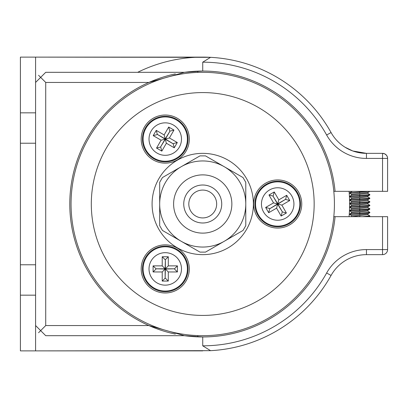 <?xml version="1.0" encoding="UTF-8"?>
<svg xmlns="http://www.w3.org/2000/svg" width="408" height="408" viewBox="0 0 408 408"><rect width="100%" height="100%" fill="white"/><g stroke="black" fill="none" stroke-linecap="round" stroke-linejoin="round"><path stroke-width="0.61" d="M202.735 190.072A13.928 13.928 0 0 0 188.807 204A13.928 13.928 0 0 0 202.735 217.928A13.928 13.928 0 0 0 216.663 204A13.928 13.928 0 0 0 202.735 190.072M344.995 147.196L352.782 150.975L366.46 153.352L382.536 153.352A5.064 5.064 0 0 1 387.6 158.416L387.6 191.337L382.536 191.337L382.536 158.416L387.6 158.416L387.314 156.743L386.493 155.259L384.734 153.852L382.536 153.352L382.536 158.416L366.46 158.416L366.46 153.352L352.782 150.975L344.995 147.196M35.593 112.832L20.4 112.832L20.4 143.223L35.593 143.223L35.593 82.447L45.727 72.313L184.426 72.313L148.879 82.447A132.952 132.952 0 0 0 148.879 325.553L184.426 335.687L202.735 336.952A132.952 132.952 0 0 0 335.08 216.663L387.6 216.663L387.6 249.584L382.536 249.584L382.536 216.663M175.353 73.899A132.952 132.952 0 0 0 148.879 82.447L45.727 82.447L38.561 75.281M333.81 191.337L382.536 191.337M35.593 82.447L35.593 57.12L210.574 57.329L202.735 62.184L202.735 71.048L184.426 72.313A132.952 132.952 0 0 1 197.671 71.145L197.855 72.405L197.671 71.145A132.952 132.952 0 0 1 335.08 191.337M137.674 72.313A146.88 146.88 0 0 1 331.061 132.544A40.52 40.52 0 0 0 366.46 153.352L359.744 152.791L356.21 152.031L352.782 150.975L347.075 148.41L352.782 150.975L356.21 152.031L359.744 152.791L366.46 153.352M35.593 57.12L20.4 57.12L20.4 112.832M387.6 249.584A5.064 5.064 0 0 1 382.536 254.648L366.46 254.648A40.52 40.52 0 0 0 331.061 275.456A146.88 146.88 0 0 1 210.574 350.671L202.735 345.816L202.735 336.952A132.952 132.952 0 0 1 184.426 335.687L45.727 335.687L35.593 325.553L35.593 143.223M45.727 82.447L45.727 325.553L38.561 332.719M175.353 334.101A132.952 132.952 0 0 1 148.879 325.553L45.727 325.553M210.574 350.671L35.593 350.88L35.593 325.553M35.593 264.777L20.4 264.777L20.4 295.168L35.593 295.168M20.4 143.223L20.4 264.777M20.4 295.168L20.4 350.88L35.593 350.88M197.671 336.855L197.855 335.595L197.671 336.855M335.08 216.663L333.81 216.663M40.657 57.12L202.735 57.12M40.657 350.88L202.735 350.88M183.743 204A18.992 18.992 0 0 1 202.735 185.008A18.992 18.992 0 0 1 221.728 204A18.992 18.992 0 0 1 202.735 222.992A18.992 18.992 0 0 1 183.743 204A18.992 18.992 0 0 0 202.735 222.992A18.992 18.992 0 0 0 221.728 204M236.201 234.391L210.329 249.324M164.883 231.856L169.269 234.391L164.883 231.856M195.136 249.324L169.269 234.391M159.681 186.272L159.681 188.807L159.681 186.272M159.681 219.193L159.681 221.728L159.681 219.193M197.671 157.213L195.136 158.676L197.671 157.213M169.269 173.609L195.136 158.676M210.329 158.676L236.201 173.609M245.784 188.807L245.784 186.272L245.784 188.807M245.784 221.728L245.784 219.193L245.784 221.728M205.494 252.113L199.971 252.113L162.445 230.449L159.681 225.665L159.681 182.335L162.445 177.551L199.971 155.887L205.494 155.887L243.02 177.551L245.784 182.335L245.784 225.665L243.02 230.449L205.494 252.113M159.681 204A43.049 43.049 0 0 0 224.257 241.281A43.049 43.049 0 0 0 224.257 166.719A43.049 43.049 0 0 0 159.681 204M202.735 153.352A50.648 50.648 0 0 0 152.087 204A50.648 50.648 0 0 0 202.735 254.648A50.648 50.648 0 0 0 253.383 204A50.648 50.648 0 0 0 202.735 153.352M359.744 213.149L359.744 212.043L351.696 212.843L349.636 214.098L369.852 212.328L367.934 211.155M367.934 210.186L351.553 211.956L351.553 212.925L351.553 212.043M359.744 195.422L359.744 194.315L351.696 195.116L349.636 196.37L369.852 194.601L367.934 193.428M367.934 192.459L351.553 194.228L351.553 195.197L351.553 194.315M351.553 191.734L352.385 191.337M359.744 194.315L367.786 193.341M367.934 196.003L351.553 197.773L351.553 198.747L351.553 197.86M359.744 198.966L359.744 197.86L351.696 198.66L349.636 199.915L369.852 198.145L367.934 196.972M359.744 197.86L367.786 196.891M359.744 202.511L359.744 201.404L351.696 202.205L349.636 203.464L369.852 201.695L367.934 200.517M359.744 201.404L367.786 200.435M367.934 199.548L351.553 201.317L351.553 202.291L351.553 201.404M359.744 206.055L359.744 204.949L351.696 205.754L349.636 207.009L369.852 205.239L367.934 204.061M359.744 204.949L367.786 203.98M367.934 203.092L351.553 204.862L351.553 205.836L351.553 204.949M359.744 209.605L359.744 208.493L351.696 209.299L349.636 210.554L369.852 208.784L367.934 207.611M359.744 208.493L367.786 207.524M367.934 206.642L351.553 208.406L351.553 209.381L351.553 208.493M359.744 212.043L367.786 211.069M367.934 213.731L351.553 215.501L351.553 216.475L351.553 215.587M359.744 216.663L359.744 215.587L351.222 216.663M359.744 215.587L367.786 214.618M369.852 191.367L349.636 193.137L351.696 194.397M351.696 191.571L349.636 192.831L369.291 191.337M369.689 194.759L369.735 195.044L349.636 196.681L351.696 197.941M369.689 198.303L369.735 198.589L349.636 200.226L351.696 201.486M349.636 196.376L349.636 196.681L349.636 196.376M369.689 201.848L369.735 202.139L349.636 203.77L351.696 205.035M369.689 205.392L369.735 205.683L349.636 207.315L351.696 208.58M369.689 208.937L369.735 209.227L349.636 210.865L351.696 212.124M369.689 212.481L369.735 212.772L349.636 214.409L351.696 215.669M349.636 210.559L349.636 210.865L349.636 210.559M369.689 216.031L369.735 216.316L368.353 216.663M349.636 214.103L349.636 214.409L349.636 214.103M362.61 216.663L369.852 215.873L367.934 214.7M291.756 195.881A16.238 16.238 0 0 0 269.576 189.939A16.238 16.238 0 0 0 263.634 212.119A16.238 16.238 0 0 0 285.809 218.061A16.238 16.238 0 0 0 291.756 195.881M297.432 192.607A22.792 22.792 0 0 0 266.296 184.263A22.792 22.792 0 0 0 257.953 215.393A22.792 22.792 0 0 0 289.088 223.737A22.792 22.792 0 0 0 297.432 192.607M278.807 199.849L274.247 191.954L268.984 194.993L273.544 202.888L265.649 207.448L268.683 212.711L276.583 208.151L281.137 216.046L286.401 213.007L281.846 205.112L289.741 200.552L286.702 195.289L278.807 199.849L277.736 203.842L285.631 199.282L277.848 204.041L282.407 211.936L277.649 204.158L269.754 208.718L277.537 203.959L272.978 196.064L277.736 203.842M286.702 195.289L285.631 199.282M289.741 200.552L285.743 199.481M281.846 205.112L277.848 204.041M286.401 213.007L282.407 211.936M281.137 216.046L282.209 212.053M276.583 208.151L277.649 204.158M268.683 212.711L269.754 208.718M265.649 207.448L269.642 208.519M273.544 202.888L277.537 203.959M268.984 194.993L272.978 196.064M274.247 191.954L273.176 195.947M151.195 130.963A16.238 16.238 0 0 0 157.136 153.143A16.238 16.238 0 0 0 179.316 147.201A16.238 16.238 0 0 0 173.374 125.021A16.238 16.238 0 0 0 151.195 130.963M145.518 127.689A22.792 22.792 0 0 0 153.857 158.819A22.792 22.792 0 0 0 184.992 150.481A22.792 22.792 0 0 0 176.649 119.345A22.792 22.792 0 0 0 145.518 127.689M161.104 140.194L156.544 148.089L161.808 151.128L166.367 143.234L174.262 147.793L177.302 142.53L169.407 137.97L173.966 130.076L168.698 127.036L164.144 134.931L156.249 130.371L153.209 135.64L161.104 140.194L165.097 139.123L157.315 134.37L165.214 138.924L169.968 131.147L165.408 139.041L173.191 143.8L165.296 139.24L160.538 147.023L165.097 139.123M153.209 135.64L157.202 134.569M156.249 130.371L157.315 134.37M164.144 134.931L165.214 138.924M168.698 127.036L169.769 131.029M173.966 130.076L169.968 131.147M169.407 137.97L165.408 139.041M177.302 142.53L173.308 143.601M174.262 147.793L173.191 143.8M166.367 143.234L165.296 139.24M161.808 151.128L160.737 147.135M156.544 148.089L160.538 147.023M165.255 285.151A16.238 16.238 0 0 0 181.489 268.918A16.238 16.238 0 0 0 165.255 252.679A16.238 16.238 0 0 0 149.017 268.918A16.238 16.238 0 0 0 165.255 285.151M165.255 291.71A22.792 22.792 0 0 0 188.047 268.918A22.792 22.792 0 0 0 165.255 246.126A22.792 22.792 0 0 0 142.463 268.918A22.792 22.792 0 0 0 165.255 291.71M168.295 271.957L177.409 271.957L177.409 265.878L168.295 265.878L168.295 256.76L162.216 256.76L162.216 265.878L153.097 265.878L153.097 271.957L162.216 271.957L162.216 281.071L168.295 281.071L168.295 271.957L165.368 269.03L165.138 278.149L165.138 269.03L156.024 268.801L165.138 268.801L165.368 259.687L165.368 268.801L174.486 268.801L165.368 269.03M168.295 281.071L165.368 278.149M162.216 281.071L165.138 278.149M162.216 271.957L165.138 269.03M153.097 271.957L156.024 269.03M153.097 265.878L156.024 268.801M162.216 265.878L165.138 268.801M162.216 256.76L165.138 259.687M168.295 256.76L165.368 259.687M168.295 265.878L165.368 268.801M177.409 265.878L174.486 268.801M177.409 271.957L174.486 269.03M349.07 216.663A146.88 146.88 0 0 0 349.07 191.337M314.16 204A111.425 111.425 0 0 0 202.735 92.575A111.425 111.425 0 0 0 91.305 204A111.425 111.425 0 0 0 202.735 315.425A111.425 111.425 0 0 0 314.16 204M71.048 204A131.687 131.687 0 0 0 202.735 335.687A131.687 131.687 0 0 0 334.417 204A131.687 131.687 0 0 0 202.735 72.313A131.687 131.687 0 0 0 71.048 204M177.281 248.084A24.057 24.057 0 0 0 144.422 256.887A24.057 24.057 0 0 0 153.224 289.751A24.057 24.057 0 0 0 186.089 280.944A24.057 24.057 0 0 0 177.281 248.084M177.281 159.916A24.057 24.057 0 0 0 186.089 127.056A24.057 24.057 0 0 0 153.224 118.249A24.057 24.057 0 0 0 144.422 151.113A24.057 24.057 0 0 0 177.281 159.916M253.633 204A24.057 24.057 0 0 0 277.695 228.057A24.057 24.057 0 0 0 301.752 204A24.057 24.057 0 0 0 277.695 179.943A24.057 24.057 0 0 0 253.633 204M366.46 158.416A45.584 45.584 0 0 1 326.635 135.007A141.816 141.816 0 0 0 202.735 62.184M326.635 135.007L331.061 132.544M382.536 254.648L382.536 249.584L366.46 249.584L366.46 254.648M331.061 275.456L326.635 272.993A45.584 45.584 0 0 1 366.46 249.584M202.735 345.816A141.816 141.816 0 0 0 326.635 272.993M231.856 204A29.121 29.121 0 0 0 202.735 174.879A29.121 29.121 0 0 0 173.609 204A29.121 29.121 0 0 0 202.735 233.121A29.121 29.121 0 0 0 231.856 204M359.744 193.428L359.744 192.321M359.744 196.972L359.744 195.865M359.744 200.517L359.744 199.41M359.744 204.061L359.744 202.954M359.744 207.611L359.744 206.499M359.744 211.155L359.744 210.049M359.744 214.7L359.744 213.593M359.744 191.877L359.744 191.337M288.767 223.176A22.144 22.144 0 0 0 296.871 192.928A22.144 22.144 0 0 0 266.623 184.824A22.144 22.144 0 0 0 258.514 215.072A22.144 22.144 0 0 0 288.767 223.176M176.327 119.906A22.144 22.144 0 0 0 146.074 128.01A22.144 22.144 0 0 0 154.183 158.258A22.144 22.144 0 0 0 184.431 150.154A22.144 22.144 0 0 0 176.327 119.906M143.111 268.918A22.144 22.144 0 0 0 165.255 291.062A22.144 22.144 0 0 0 187.399 268.918A22.144 22.144 0 0 0 165.255 246.774A22.144 22.144 0 0 0 143.111 268.918M351.553 191.337L351.553 191.653L351.553 191.337M367.934 192.54L367.934 193.509M367.934 196.085L367.934 197.054M367.934 199.629L367.934 200.598M367.934 203.179L367.934 204.148M367.934 206.723L367.934 207.692M367.934 210.268L367.934 211.237M367.934 213.812L367.934 214.781M349.636 192.831L349.636 193.137L349.636 192.831M369.852 194.601L369.852 194.912M369.852 198.145L369.852 198.456M369.852 201.695L369.852 202.001M369.852 205.239L369.852 205.545M369.852 208.784L369.852 209.095M369.852 212.328L369.852 212.639M369.852 215.873L369.852 216.184M367.786 192.627L369.735 191.5M367.786 196.171L369.735 195.044M367.786 199.716L369.735 198.589M367.786 203.261L369.735 202.139M367.786 206.805L369.735 205.683M367.786 210.35L369.735 209.227M367.786 213.899L369.735 212.772M369.138 216.663L369.735 216.316"/></g></svg>
